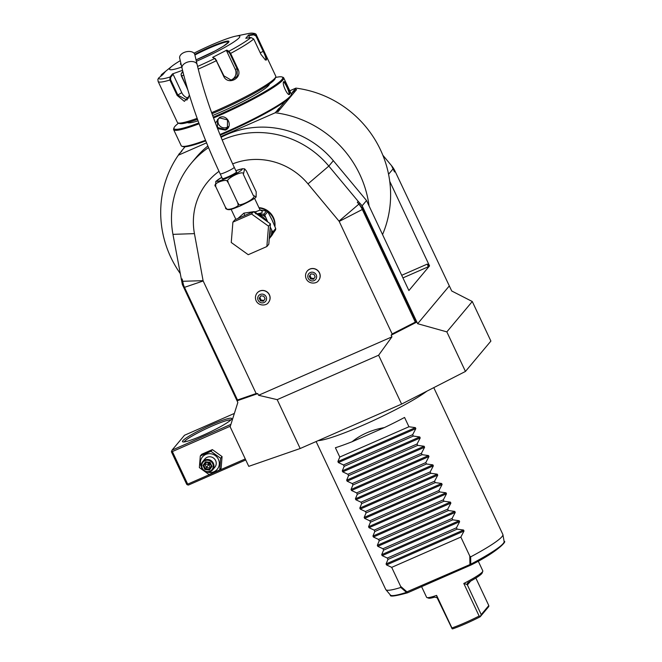 <?xml version="1.0" encoding="UTF-8"?>
<svg xmlns="http://www.w3.org/2000/svg" width="662" height="662" viewBox="0 0 662 662"><rect width="100%" height="100%" fill="white"/><g stroke="black" fill="none" stroke-linecap="round" stroke-linejoin="round"><path stroke-width="0.99" d="M171.615 451.112L172.36 451.567L187.685 484.145L187.495 484.857L186.75 484.394L171.417 451.815L172.029 450.152L184.499 435.257L234.373 413.419M382.851 155.239L391.465 165.583A25.884 24.999 40 0 1 395.082 171.268L451.724 290.99L472.279 301.516L490.898 341.079L465.452 371.44L401.611 404.093L300.184 448.513L248.763 466.346L230.144 426.783L237.84 402.463L182.348 284.519L172.947 234.356A90.586 87.5 40 0 1 191.376 163.117A90.586 87.5 40 0 1 208.513 147.593M300.184 448.513L277.188 399.641L258.561 395.28L257.775 393.617L237.36 400.692L184.086 287.482L182.133 278.975L181.181 279.149M472.279 301.516L446.842 331.877L417.648 323.71L362.155 205.774L358.357 201.554L357.315 202.249L363.215 209.026L416.489 322.237L391.143 335.204L391.929 336.867L378.614 355.221L401.611 404.093M378.614 355.221L277.188 399.641M446.842 331.877L465.452 371.44M449.068 286.216L417.648 323.71M362.155 205.774L366.533 200.545L369.082 205.965A106.11 102.494 -140 0 0 275.243 112.763L220.785 136.612M382.545 234.571A106.11 102.494 -140 0 0 389.736 181.322L429.539 265.909L408.893 290.552L369.082 205.965M388.569 174.255L393.071 168.876L394.519 171.938L395.082 171.268M366.533 200.545L333.342 160.692A90.586 87.5 -140 0 0 221.075 137.324M222.167 139.988A90.586 87.5 40 0 1 328.815 166.088L358.357 201.554M207.86 146.021A90.586 87.5 -140 0 0 195.902 157.721L191.376 163.117M391.143 335.204L392.152 333.962L339.192 221.414A1.291 1.25 -140 0 0 339.01 221.133L307.995 183.887A65.993 63.751 -140 0 0 232.652 163.886M218.998 171.359A65.993 63.751 -140 0 0 194.438 233.628L203.085 280.663A1.291 1.25 -140 0 0 203.184 280.978L256.144 393.526L257.775 393.617M237.36 400.692L237.493 399.997L184.532 287.449A24.759 23.915 40 0 1 182.571 281.358L182.133 278.975M391.929 336.867L258.561 395.28M274.912 226.652A16.823 16.252 -140 0 0 273.431 217.558A16.823 16.252 -140 0 0 258.958 207.661M318.538 280.506A7.373 7.125 -140 0 0 318.587 280.456A7.373 7.125 -140 0 0 319.498 272.843A7.373 7.125 -140 0 0 307.234 271.031M268.458 302.443A7.373 7.125 -140 0 0 269.417 294.78A7.373 7.125 -140 0 0 257.195 292.918A7.373 7.125 -140 0 0 257.146 292.968M256.144 393.526L237.493 399.997M357.315 202.249L358.878 204.136A24.759 23.915 40 0 1 362.346 209.573L415.306 322.121L416.489 322.237M415.306 322.121L392.152 333.962M274.904 226.776A17.601 16.997 40 0 0 273.257 218.278A17.601 16.997 -140 0 0 259.123 208.025M273.141 233.314A17.601 16.997 40 0 1 271.072 236.45L270.17 237.526M237.939 218.452L243.881 213.156L253.356 211.708M253.563 211.716L255.689 211.732L260.108 210.102L254.547 198.294M256.136 196.928C255.201 198.36 249.855 201.38 240.107 205.99C229.168 210.499 229.557 209.689 227.298 209.498L225.56 207.487C224.716 212.361 242.474 206.213 237.906 203.209C236.4 208.869 258.437 197.599 253.223 195.373L256.136 196.928L256.202 191.815L246.347 170.87L244.617 168.86L243.368 174.429C244.866 168.769 222.829 180.039 228.051 182.265C228.911 177.375 211.137 183.54 215.704 186.543L215.779 181.429L221.787 177.3M253.223 195.373L243.368 174.429M237.906 203.209L228.051 182.265M225.56 207.487L215.704 186.543M236.317 171.706A8.027 0.894 154.8 0 1 236.648 171.797A8.027 0.894 154.8 0 1 236.533 172.087A8.027 0.894 154.8 0 1 228.903 176.423A8.027 0.894 154.8 0 1 222.126 178.632A8.027 0.894 154.8 0 1 222.242 178.343A8.027 0.894 154.8 0 1 222.267 178.318M197.152 64.628A7.762 4.692 -13.2 0 0 186.361 62.551A7.762 4.692 -13.2 0 0 182.033 68.169L179.683 58.124A7.762 4.692 -13.2 0 1 184.011 52.505A7.762 4.692 -13.2 0 1 194.802 54.59L197.152 64.628C204.74 96.304 217.103 130.513 234.224 167.254A7.762 0.869 -25.2 0 1 225.907 172.103A7.762 0.869 -25.2 0 1 220.173 173.866L222.457 178.723M254.762 212.576L254.597 211.799L254.837 212.634M270.452 223.864L268.797 244.237L266.86 246.545L248.233 254.705L231.253 242.491L232.9 222.126L234.836 219.817L253.472 211.65L270.452 223.864L268.515 226.172L266.86 246.545M232.9 222.126L251.535 213.967L253.472 211.65M251.535 213.967L268.515 226.172M269.302 238.047L271.197 235.399A18.892 18.246 -140 0 0 271.652 229.846L270.195 226.983M272.769 221.82A17.601 16.997 -140 0 0 271.966 219.817L267.771 211.699L264.808 215.233L265.834 217.492A18.892 18.246 -140 0 0 263.733 215.721L256.616 213.917M270.866 217.815A17.601 16.997 -140 0 1 271.966 219.817L275.706 228.481L272.694 232.072L271.652 229.846M267.721 221.894L265.834 217.492M263.857 214.182L257.071 213.752C262.797 213.048 263.824 211.823 260.166 210.061L266.438 211.104L263.857 214.182L264.808 215.233M263.956 214.414L263.733 215.721L265.073 215.878M255.64 213.776L257.071 213.752A2.59 1.647 84.3 0 1 255.689 211.732M266.712 211.128L267.771 211.699M260.058 210.011L260.671 210.16M275.706 228.481A19.926 19.248 40 0 1 275.599 229.846L269.235 238.817M271.197 235.399L272.587 233.446A19.926 19.248 -140 0 0 272.694 232.072M275.599 229.846L272.587 233.446M308.227 278.321A4.485 4.336 40 0 1 310.321 272.529A4.485 4.336 40 0 1 316.221 274.821A4.485 4.336 -140 0 1 314.119 280.605A4.485 4.336 -140 0 1 308.227 278.321M315.162 276.898L313.896 274.217L310.958 273.878L309.286 276.236L310.552 278.917L313.49 279.256L315.162 276.898M310.552 278.917L311.198 278.148L309.932 275.466L311.049 273.894M314.045 278.479L311.198 278.148M309.286 276.236L309.932 275.466M258.139 300.258A4.485 4.336 40 0 1 260.24 294.466A4.485 4.336 40 0 1 266.132 296.75A4.485 4.336 -140 0 1 264.03 302.542A4.485 4.336 -140 0 1 258.139 300.258M265.073 298.835L263.807 296.154L260.869 295.815L259.198 298.173L260.464 300.854L263.402 301.193L265.073 298.835M260.464 300.854L261.109 300.085L259.843 297.404L260.96 295.831M263.956 300.407L261.109 300.085M259.198 298.173L259.843 297.404M391.465 165.583L393.071 168.876M389.736 181.322A106.11 102.494 -140 0 0 295.897 88.12L289.799 90.793M295.897 88.12L294.789 89.444L295.31 89.213L294.524 90.156L294.664 91.191L292.877 92.117A10.484 1.175 154.8 0 1 292.199 92.539L294.16 90.198A10.484 1.175 154.8 0 1 294.524 90.156M295.31 89.213L296.584 89.593L278.007 111.762L276.36 111.439L275.243 112.763M180.552 152.55L181.338 151.217A10.484 1.175 154.8 0 1 182.025 150.795L180.056 153.137A10.484 1.175 154.8 0 1 179.7 153.179L178.318 155.214A106.11 102.494 -140 0 0 180.114 273.332M429.539 265.909L427.296 264.088A2.59 0.604 -113.7 0 1 427.958 266.927L429.348 266M285.19 101.294L279.306 108.311L279.455 109.338L276.36 111.439M206.552 142.851L178.318 155.214M181.338 151.217L185.079 146.757M292.877 92.117L291.305 94.004M279.43 109.395L278.95 108.345A10.484 1.175 154.8 0 1 279.314 108.311M278.95 108.345L276.981 110.686A10.484 1.175 154.8 0 0 277.668 110.264M276.882 111.208L278.007 111.762M294.648 91.24L294.16 90.198M178.905 154.114L178.616 154.867M220.189 135.156A60.043 6.711 -25.2 0 0 226.578 132.417A60.043 6.711 -25.2 0 0 290.866 95.783L291.239 94.765A60.821 6.802 -25.2 0 0 291.263 93.913L283.708 77.851A60.821 6.802 -25.2 0 0 283.038 77.322L282.012 76.966A60.043 6.711 -25.2 0 0 275.558 77.487M178.566 123.132A60.043 6.711 -25.2 0 0 174.04 127.766L173.667 128.784A60.821 6.802 -25.2 0 0 173.643 129.644L181.198 145.698A60.821 6.802 -25.2 0 0 181.876 146.228L182.902 146.592A60.043 6.711 -25.2 0 0 205.758 140.89M219.941 134.527A60.821 6.802 -25.2 0 0 226.123 131.87A60.821 6.802 -25.2 0 0 291.239 94.765M213.545 117.977A60.821 6.802 -25.2 0 0 218.568 115.817A60.821 6.802 -25.2 0 0 283.708 77.851M215.473 123.124L219.387 117.555C227.389 113.558 233.653 126.856 225.303 130.124L217.566 128.552M283.526 82.038L283.435 82.419C284.238 80.557 290.088 92.994 288.905 94.07L289.584 94.335C287.838 96.669 281.59 83.371 283.667 81.765C284.627 79.779 290.875 93.077 289.584 94.335L288.822 94.401M181.876 146.228A60.821 6.802 -25.2 0 0 205.51 140.278M173.643 129.644A60.821 6.802 -25.2 0 0 199.13 123.777M174.04 127.766A60.043 6.711 -25.2 0 0 198.832 122.958M213.247 117.166A60.043 6.711 -25.2 0 0 218.369 114.965A60.043 6.711 -25.2 0 0 282.012 76.966M269.384 84.041A45.289 5.064 154.8 0 1 268.689 85.381A45.289 5.064 154.8 0 1 212.634 115.494M198.062 120.856A45.289 5.064 154.8 0 1 187.553 122.553M189.539 95.601L184.375 101.36L177.151 95.427L169.894 80.011A54.35 6.082 154.8 0 1 158.119 81.451L177.416 122.47A54.35 6.082 -25.2 0 0 178.02 122.942L179.725 123.537A53.059 5.933 -25.2 0 0 197.524 119.375M211.989 113.723A53.059 5.933 -25.2 0 0 274.399 79.796A53.059 5.933 -25.2 0 0 275.127 78.646L275.756 76.949A54.35 6.082 -25.2 0 0 275.773 76.188L256.475 35.169A54.35 6.082 154.8 0 1 256.517 35.707L263.774 51.123C266.008 55.633 266.902 58.587 266.463 59.977L265.479 60.035L260.993 54.441L253.736 39.017L250.972 37.519L245.776 38.305L248.531 35.012L253.728 34.217L256.517 35.707L255.962 36.021L263.219 51.437C265.321 55.666 266.182 58.43 265.785 59.712L265.148 59.861M178.02 122.942A54.35 6.082 -25.2 0 0 197.152 118.349M211.608 112.664A54.35 6.082 -25.2 0 0 275.003 78.124A54.35 6.082 -25.2 0 0 275.756 76.949M253.736 39.017A54.35 6.082 154.8 0 1 230.624 53.407L237.881 68.823C243.111 78.124 227.819 85.969 223.59 76.13L216.333 60.714L214.745 58.488L215.382 58.703L212.601 57.379L226.793 50.122L228.936 51.231L230.624 53.407L229.962 53.68L237.219 69.096L237.162 76.353L231.344 80.218L223.946 75.882L215.382 58.703M182.795 71.364L181.057 74.194L181.405 76.014L187.619 89.221M250.972 37.519A52.43 5.867 154.8 0 1 228.936 51.231L228.647 51.917L229.962 53.68M181.04 74.376L187.76 89.718M189.382 95.088L186.941 100.061L177.863 95.096L170.606 79.68L170.672 77.313L173.088 74.26L181.752 92.672A7.762 5.586 58.1 0 0 188.711 98.034M170.606 79.68L169.894 80.011L170.018 77.04L170.672 77.313M160.609 76.403L161.462 74.649L165.55 71.355L162.786 74.657L158.748 77.909L157.87 79.357L158.119 81.451M196.374 61.293A38.818 4.344 -25.2 0 0 239.272 37.643A38.818 4.344 -25.2 0 0 235.796 36.137L248.242 33.572A52.43 5.867 154.8 0 1 253.728 34.217L253.736 34.829L255.962 36.021M180.279 60.656A38.818 4.344 -25.2 0 0 172.037 66.134A38.818 4.344 -25.2 0 0 170.117 67.929A38.818 4.344 -25.2 0 0 181.769 67.044M158.748 77.909A52.43 5.867 154.8 0 0 170.018 77.04L172.492 73.904L182.547 70.329M197.582 66.44A52.43 5.867 154.8 0 0 214.745 58.488L212.601 57.379M226.793 50.122L226.561 50.833L228.647 51.917M226.561 50.833L235.225 69.253A7.762 7.398 -94.4 0 1 230.252 80.226M172.492 73.904L173.088 74.26M161.131 75.989L163.291 73.879M161.503 74.616L161.743 75.12M235.796 36.137A38.818 4.344 -25.2 0 0 194.016 53.167M248.531 35.012L248.672 35.599L253.736 34.829M248.672 35.599L249.665 37.717M228.655 42.037A26.273 2.938 -25.2 0 0 228.58 41.971A26.273 2.938 -25.2 0 0 209.308 48.094A26.273 2.938 -25.2 0 0 194.901 55.012M225.171 129.553L217.492 127.427L217.484 119.565L219.693 117.919L227.496 119.896L227.405 127.882L225.171 129.553L225.303 130.124M228.2 126.665A6.471 6.248 40 0 1 227.016 127.352A6.471 6.248 -140 0 1 218.534 118.589M288.905 94.07L288.483 94.211M426.924 391.143A64.702 7.232 154.8 0 1 363.124 425.161A64.702 7.232 154.8 0 1 318.199 440.627M433.776 387.642L502.839 534.408A64.702 7.232 154.8 0 1 502.905 534.615A64.702 7.232 154.8 0 1 501.92 536.716A64.702 7.232 154.8 0 1 470.665 556.866L470.756 564.206L406.923 591.836L400.618 586.325L391.697 567.359L386.55 564.951L386.078 563.958L387.965 559.44L457.128 529.153L456.474 527.763L459.635 521.706L382.164 555.641L381.701 554.648L383.588 550.13L452.742 519.844L452.088 518.454L455.257 512.405L377.787 546.332L377.323 545.347L379.21 540.821L448.364 510.534L447.711 509.144L450.88 503.095L373.409 537.023L372.938 536.038L374.824 531.512L443.987 501.225L443.333 499.835L446.494 493.786L369.024 527.713L368.56 526.729L370.447 522.202L439.601 491.916L438.947 490.525L442.117 484.476L364.646 518.404L364.183 517.419L366.069 512.893L435.224 482.606L434.57 481.216L437.739 475.167L360.269 509.095L359.797 508.11L361.684 503.592L430.846 473.297L430.192 471.907L433.353 465.858L355.883 499.785L355.42 498.8L357.306 494.282L426.46 463.988L425.807 462.597L428.976 456.548L351.505 490.484L351.042 489.491L352.929 484.973L422.083 454.686L421.429 453.296L424.599 447.239L347.128 481.175L346.656 480.182L348.543 475.664L417.705 445.377L417.052 443.987L420.213 437.938L342.742 471.865L342.279 470.872L344.166 466.354L413.32 436.068L412.666 434.677L415.835 428.628L338.365 462.556L337.901 461.571L339.788 457.045L408.942 426.758L404.565 417.449A64.702 7.232 154.8 0 1 384.399 427.586C371.605 429.87 360.848 434.578 352.126 441.719A64.702 7.232 154.8 0 1 335.402 447.744L339.788 457.045M382.164 555.641L387.311 558.049L387.965 559.44M377.787 546.332L382.934 548.74L383.588 550.13M373.409 537.023L378.556 539.431L379.21 540.821M369.024 527.713L374.171 530.121L374.824 531.512M364.646 518.404L369.793 520.812L370.447 522.202M360.269 509.095L365.416 511.511L366.069 512.893M355.883 499.785L361.03 502.201L361.684 503.592M351.505 490.484L356.653 492.892L357.306 494.282M347.128 481.175L352.275 483.583L352.929 484.973M342.742 471.865L347.889 474.273L348.543 475.664M338.365 462.556L343.512 464.964L344.166 466.354M415.835 428.628L415.372 427.635L408.942 426.758M420.213 437.938L419.749 436.945L413.32 436.068M424.599 447.239L424.127 446.254L417.705 445.377M428.976 456.548L428.513 455.564L422.083 454.686M433.353 465.858L432.89 464.873L426.46 463.988M437.739 475.167L437.268 474.182L430.846 473.297M442.117 484.476L441.653 483.492L435.224 482.606M446.494 493.786L446.031 492.801L439.601 491.916M450.88 503.095L450.408 502.102L443.987 501.225M455.257 512.405L454.794 511.412L448.364 510.534M459.635 521.706L459.171 520.721L452.742 519.844M391.697 567.359L460.851 537.072L464.021 531.015L463.549 530.03L457.128 529.153M460.851 537.072L469.78 556.039L470.665 556.866M502.905 534.615L504.13 541.508A62.882 7.034 -25.2 0 1 470.756 564.206L470.69 565.149L407.684 592.747L406.468 592.366L400.808 587.459A64.702 7.232 154.8 0 1 385.872 589.685A64.702 7.232 154.8 0 1 385.747 589.503L316.122 441.537M400.808 587.459L400.618 586.325M406.468 592.366L406.923 591.836L407.535 592.813C395.239 596.197 389.521 596.934 390.39 595.03A62.882 7.034 -25.2 0 0 406.468 592.366M469.78 556.039L469.929 564.239L470.748 565.133C498.196 551.661 507.349 540.506 504.13 541.508M387.311 558.049L456.474 527.763M382.934 548.74L452.088 518.454M378.556 539.431L447.711 509.144M374.171 530.121L443.333 499.835M369.793 520.812L438.947 490.525M365.416 511.511L434.57 481.216M361.03 502.201L430.192 471.907M356.653 492.892L425.807 462.597M352.275 483.583L421.429 453.296M347.889 474.273L417.052 443.987M343.512 464.964L412.666 434.677M352.126 441.719L384.399 427.586M421.595 586.656L426.593 597.289A31.056 3.476 -25.2 0 0 426.94 597.554A31.056 3.476 -25.2 0 0 436.597 595.386L451.931 627.965A31.056 3.476 -25.2 0 0 464.865 622.801A31.056 3.476 -25.2 0 0 479.131 616.049L463.797 583.47A31.056 3.476 -25.2 0 0 482.788 571.273A31.056 3.476 -25.2 0 0 482.797 570.843L478.221 561.111M480.182 616.785L481.224 614.601L488.796 605.564L488.779 606.524L480.182 616.785A29.765 3.327 154.8 0 1 452.518 628.9L451.931 627.965M479.131 616.049L480.289 616.446M463.797 583.47L467.19 584.513L481.224 614.601M475.854 578.05L488.796 605.564M467.19 584.513L467.463 583.04L468.249 582.419A29.765 3.327 154.8 0 0 482.159 572.969L482.788 571.273M426.94 597.554L428.645 598.158A29.765 3.327 154.8 0 0 434.595 597.157L437.102 597.695L452.121 628.784M437.102 597.695L436.597 595.386M187.495 484.857L188.455 485.056L245.759 459.958M187.685 484.145L245.271 458.932M172.36 451.567L230.343 426.179M172.029 450.152L230.914 424.359M231.286 419.485A27.175 3.037 154.8 0 1 206.842 433.544A27.175 3.037 154.8 0 1 182.795 441.893A27.175 3.037 154.8 0 1 182.877 440.685A27.175 3.037 154.8 0 1 210.086 425.36A27.175 3.037 154.8 0 1 231.659 418.897A27.175 3.037 154.8 0 1 231.286 419.485M184.21 441.926A25.884 2.896 154.8 0 1 184.574 441.347A25.884 2.896 154.8 0 1 207.918 427.917A25.884 2.896 154.8 0 1 230.781 420.014M200.305 455.944L201.72 454.264L212.361 449.606L222.068 456.581L221.125 468.216L219.718 469.904L209.068 474.563L199.361 467.587L200.305 455.944L210.955 451.285L220.661 458.261L219.718 469.904M201.397 467.107A9.624 9.293 40 0 1 205.783 454.455A9.624 9.293 40 0 1 217.144 469.391A9.624 9.293 40 0 1 207.396 472.13M212.552 469.962L214.811 467.264A6.471 6.248 -140 0 0 215.622 460.587A6.471 6.248 -140 0 0 204.897 458.956L202.638 461.646A6.471 6.248 -140 0 0 201.836 468.332A6.471 6.248 40 0 0 212.552 469.962A6.471 6.248 40 0 0 213.363 463.284A6.471 6.248 -140 0 0 202.638 461.646M210.955 451.285L212.361 449.606M220.661 458.261L222.068 456.581M212.676 463.665A5.826 5.627 40 0 1 209.953 471.17A5.826 5.627 40 0 1 202.299 468.208A5.826 5.627 -140 0 1 205.021 460.694A5.826 5.627 -140 0 1 212.676 463.665M211.997 466.445L211.36 466.23L211.997 466.445L210.061 462.316L209.738 462.788L205.981 462.366L203.838 465.378L205.46 468.812L209.217 469.242L211.344 466.247L209.217 469.242L209.432 470.061L211.997 466.445L211.36 466.23L209.738 462.788L210.061 462.316L209.738 462.788M210.061 462.316L205.543 461.803L202.977 465.419L204.922 469.548L208.886 464.269L208.009 462.606M202.977 465.419L203.838 465.378L204.889 464.12L208.886 464.269L209.804 462.97M205.981 462.366L205.543 461.803L205.981 462.366L209.73 462.804L211.352 466.263M210.533 464.517L208.886 464.269L210.268 467.984M210.119 467.968L206.511 467.562L204.889 464.12L206.114 462.39M307.995 183.887L328.815 166.088L333.342 160.692M172.947 234.356L194.438 233.628M203.085 280.663L182.364 281.292M184.086 287.482L203.184 280.978M339.01 221.133L359.209 203.838M363.215 209.026L339.192 221.414M260.282 210.044A17.601 16.997 -140 0 0 260.05 209.978L266.546 211.087M221.803 177.333A14.051 1.572 -25.2 0 0 216.979 181.355A14.051 1.572 -25.2 0 0 227.049 178.004A14.051 1.572 -25.2 0 0 241.307 170.3A14.051 1.572 -25.2 0 0 235.854 170.722M244.626 215.531A2.59 0.604 66.3 0 0 243.881 213.156M267.125 221.472A17.601 16.997 -140 0 0 257.005 214.19M269.434 236.442A17.601 16.997 -140 0 0 270.038 228.978M318.496 280.564A7.373 7.125 -140 0 0 319.415 272.943A7.373 7.125 40 0 0 307.193 271.089C305.364 273.472 305.041 276.062 306.225 278.843C308.889 284.528 316.8 283.799 318.496 280.564L318.587 280.456M268.416 302.501A7.373 7.125 -140 0 0 269.326 294.88A7.373 7.125 40 0 0 257.104 293.018C255.275 295.409 254.953 297.999 256.136 300.771C258.809 306.465 266.72 305.736 268.416 302.501L268.499 302.393M401.71 275.293L427.296 264.088M402.935 277.891L427.958 266.927M216.689 60.465L216.333 60.714A54.35 6.082 154.8 0 1 198.236 69.105M183.738 75.12A54.35 6.082 154.8 0 1 181.405 76.014L181.297 75.973M237.881 68.823L235.225 69.253M183.068 72.448A52.43 5.867 154.8 0 1 181.446 73.077M177.151 95.427L181.752 92.672M263.774 51.123L260.207 52.761M266.463 59.977L265.785 59.712M161.511 74.616A52.43 5.867 154.8 0 1 162.132 74.094L161.462 74.649M228.688 42.062L223.26 46.299L215.241 50.866L196.043 59.878A26.786 2.996 -25.2 0 0 228.555 42.335A26.786 2.996 -25.2 0 0 219.701 43.237A26.786 2.996 -25.2 0 0 194.744 54.375M180.867 63.196A26.786 2.996 -25.2 0 0 180.834 63.238A26.786 2.996 -25.2 0 0 181.173 64.504M228.663 42.029A26.273 2.938 -25.2 0 0 194.893 54.954M464.021 531.015L386.55 564.951M463.549 530.03L386.078 563.958M459.171 520.721L381.701 554.648M454.794 511.412L377.323 545.347M450.408 502.102L372.938 536.038M446.031 492.801L368.56 526.729M441.653 483.492L364.183 517.419M437.268 474.182L359.797 508.11M432.89 464.873L355.42 498.8M428.513 455.564L351.042 489.491M424.127 446.254L346.656 480.182M419.749 436.945L342.279 470.872M415.372 427.635L337.901 461.571M467.314 585.043L470.591 581.137M204.922 469.548L209.432 470.061M244.617 168.86L242.416 168.727L235.838 170.688M236.508 172.112L234.224 167.254M182.033 68.169C189.92 101.038 202.63 136.273 220.173 173.866M235.862 219.362L231.129 209.308M248.242 33.572C253.438 32.819 256.186 33.348 256.475 35.169M172.037 66.134L162.132 74.094M368.924 418.409L354.145 424.88M390.39 595.03L385.872 589.685"/></g></svg>
